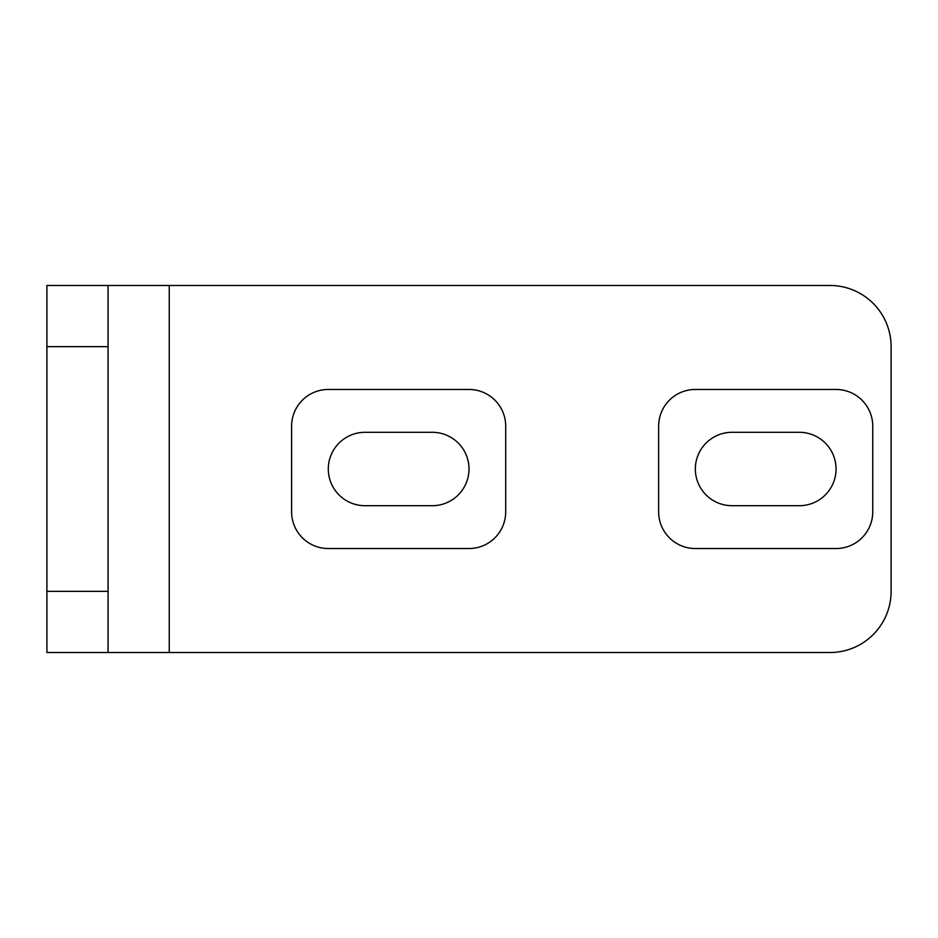 <?xml version="1.0" encoding="UTF-8"?>
<svg xmlns="http://www.w3.org/2000/svg" width="938" height="938" viewBox="0 0 938 938"><rect width="100%" height="100%" fill="white"/><g stroke="black" fill="none" stroke-linecap="round" stroke-linejoin="round"><path stroke-width="1.41" d="M108.069 591.35L46.9 591.35L46.9 652.52L108.069 652.52L108.069 285.48L46.9 285.48L46.9 346.65L108.069 346.65M46.9 591.35L46.9 346.65M108.069 285.48L829.931 285.48A61.169 61.169 0 0 1 891.1 346.65L891.1 591.35A61.169 61.169 0 0 1 829.931 652.52L108.069 652.52M872.75 426.18L872.75 511.82A36.699 36.699 0 0 1 836.039 548.531L695.339 548.531A36.699 36.699 0 0 1 658.64 511.82L658.64 426.18A36.699 36.699 0 0 1 695.339 389.469L836.039 389.469A36.699 36.699 0 0 1 872.75 426.18M505.699 426.18L505.699 511.82A36.699 36.699 0 0 1 469 548.531L328.3 548.531A36.699 36.699 0 0 1 291.601 511.82L291.601 426.18A36.699 36.699 0 0 1 328.3 389.469L469 389.469A36.699 36.699 0 0 1 505.699 426.18M732.05 432.301L799.34 432.301A36.699 36.699 0 0 1 836.039 469A36.699 36.699 0 0 1 799.34 505.699L732.05 505.699A36.699 36.699 0 0 1 695.339 469A36.699 36.699 0 0 1 732.05 432.301M364.999 432.301L432.301 432.301A36.699 36.699 0 0 1 469 469A36.699 36.699 0 0 1 432.301 505.699L364.999 505.699A36.699 36.699 0 0 1 328.3 469A36.699 36.699 0 0 1 364.999 432.301M169.25 285.48L169.25 652.52"/></g></svg>
